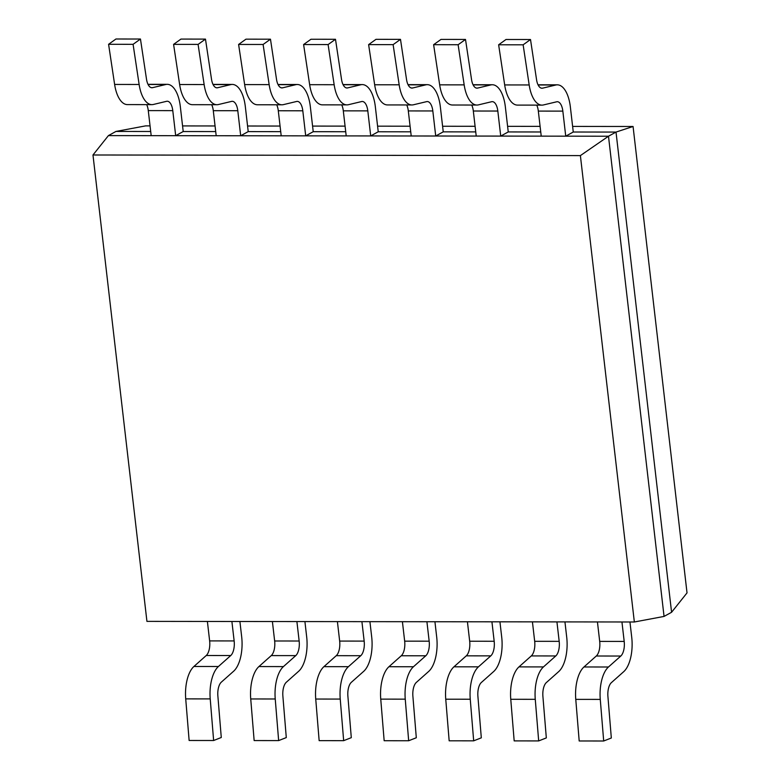 <?xml version="1.0" encoding="UTF-8"?>
<svg xmlns="http://www.w3.org/2000/svg" width="780" height="780" viewBox="0 0 780 780"><rect width="100%" height="100%" fill="white"/><g stroke="black" fill="none" stroke-linecap="round" stroke-linejoin="round"><path stroke-width="1.17" d="M565.734 136.178L573.261 132.015L570.365 106.967A29.357 13.484 90.1 0 0 557.32 84.835A29.357 13.484 90.1 0 0 555.838 85.01L542.607 88.159A12.47 5.733 -89.9 0 1 541.983 88.237A12.47 5.733 -89.9 0 1 536.552 79.667L530.507 39.517L506.005 39.487L498.635 44.782L504.68 84.932A29.357 13.484 90.1 0 0 517.462 105.095L541.963 105.124A29.357 13.484 90.1 0 0 543.436 104.949L556.667 101.8A12.47 5.733 -89.9 0 1 557.291 101.722A12.47 5.733 -89.9 0 1 562.838 111.121L565.734 136.178L541.232 136.139L538.327 111.091A12.47 5.733 -89.9 0 0 536.728 105.115M530.507 39.517L523.136 44.811L498.635 44.782M523.136 44.811L529.181 84.962A29.357 13.484 90.1 0 0 541.963 105.124M500.721 136.091L508.248 131.937L505.352 106.88A29.357 13.484 90.1 0 0 492.307 84.747A29.357 13.484 90.1 0 0 490.834 84.922L477.604 88.082A12.47 5.733 -89.9 0 1 476.97 88.15A12.47 5.733 -89.9 0 1 471.549 79.589L465.504 39.439L441.002 39.41L433.622 44.694L439.666 84.844A29.357 13.484 90.1 0 0 452.449 105.008L476.95 105.046A29.357 13.484 90.1 0 0 478.433 104.871L491.663 101.712A12.47 5.733 -89.9 0 1 492.287 101.644A12.47 5.733 -89.9 0 1 497.825 111.043L500.721 136.091L476.219 136.061L473.323 111.013A12.47 5.733 -89.9 0 0 471.724 105.037M465.504 39.439L458.123 44.733L433.622 44.694M458.123 44.733L464.168 84.874A29.357 13.484 90.1 0 0 476.95 105.046M435.718 136.012L443.245 131.849L440.339 106.802A29.357 13.484 90.1 0 0 427.303 84.669A29.357 13.484 90.1 0 0 425.822 84.844L412.591 87.994A12.47 5.733 -89.9 0 1 411.967 88.072A12.47 5.733 -89.9 0 1 406.536 79.511L400.491 39.361L375.989 39.332L368.618 44.616L374.663 84.766A29.357 13.484 90.1 0 0 387.445 104.93L411.947 104.959A29.357 13.484 90.1 0 0 413.419 104.783L426.65 101.634A12.47 5.733 -89.9 0 1 427.274 101.556A12.47 5.733 -89.9 0 1 432.822 110.955L435.718 136.012L411.216 135.983L408.31 110.926A12.47 5.733 -89.9 0 0 406.712 104.959M400.491 39.361L393.12 44.645L368.618 44.616M393.12 44.645L399.165 84.796A29.357 13.484 90.1 0 0 411.947 104.959M370.705 135.925L378.232 131.771L375.336 106.714A29.357 13.484 90.1 0 0 362.29 84.591A29.357 13.484 90.1 0 0 360.818 84.757L347.587 87.916A12.47 5.733 -89.9 0 1 346.954 87.984A12.47 5.733 -89.9 0 1 341.533 79.423L335.488 39.273L310.986 39.244L303.605 44.538L309.65 84.688A29.357 13.484 90.1 0 0 322.433 104.852L346.934 104.881A29.357 13.484 90.1 0 0 348.416 104.705L361.647 101.546A12.47 5.733 -89.9 0 1 362.271 101.478A12.47 5.733 -89.9 0 1 367.809 110.877L370.705 135.925L346.203 135.895L343.307 110.848A12.47 5.733 -89.9 0 0 341.708 104.871M335.488 39.273L328.107 44.567L303.605 44.538M328.107 44.567L334.152 84.718A29.357 13.484 90.1 0 0 346.934 104.881M305.702 135.847L313.228 131.693L310.323 106.636A29.357 13.484 90.1 0 0 297.287 84.503A29.357 13.484 90.1 0 0 295.805 84.679L282.575 87.828A12.47 5.733 -89.9 0 1 281.95 87.906A12.47 5.733 -89.9 0 1 276.52 79.345L270.475 39.195L245.973 39.166L238.602 44.45L244.647 84.601A29.357 13.484 90.1 0 0 257.429 104.764L281.931 104.793A29.357 13.484 90.1 0 0 283.403 104.627L296.634 101.468A12.47 5.733 -89.9 0 1 297.258 101.39A12.47 5.733 -89.9 0 1 302.806 110.799L305.702 135.847L281.2 135.817L278.294 110.76A12.47 5.733 -89.9 0 0 276.695 104.793M270.475 39.195L263.104 44.479L238.602 44.45M263.104 44.479L269.149 84.63A29.357 13.484 90.1 0 0 281.931 104.793M240.689 135.769L248.216 131.605L245.32 106.558A29.357 13.484 90.1 0 0 232.274 84.425A29.357 13.484 90.1 0 0 230.802 84.601L217.571 87.75A12.47 5.733 -89.9 0 1 216.938 87.828A12.47 5.733 -89.9 0 1 211.516 79.258L205.471 39.117L180.97 39.078L173.589 44.372L179.634 84.523A29.357 13.484 90.1 0 0 192.416 104.686L216.918 104.715A29.357 13.484 90.1 0 0 218.4 104.539L231.621 101.39A12.47 5.733 -89.9 0 1 232.255 101.312A12.47 5.733 -89.9 0 1 237.793 110.711L240.689 135.769L216.187 135.73L213.291 110.682A12.47 5.733 -89.9 0 0 211.692 104.705M205.471 39.117L198.091 44.401L173.589 44.372M198.091 44.401L204.136 84.552A29.357 13.484 90.1 0 0 216.918 104.715M175.685 135.681L183.212 131.528L180.307 106.47A29.357 13.484 90.1 0 0 167.261 84.337A29.357 13.484 90.1 0 0 165.789 84.513L152.558 87.672A12.47 5.733 -89.9 0 1 151.934 87.74A12.47 5.733 -89.9 0 1 146.503 79.18L140.458 39.029L115.957 39L108.586 44.294L114.621 84.435A29.357 13.484 90.1 0 0 127.403 104.598L151.915 104.637A29.357 13.484 90.1 0 0 153.387 104.462L166.618 101.303A12.47 5.733 -89.9 0 1 167.242 101.234A12.47 5.733 -89.9 0 1 172.78 110.633L175.685 135.681L151.184 135.652L148.278 110.604A12.47 5.733 -89.9 0 0 146.679 104.627M140.458 39.029L133.088 44.324L108.586 44.294M133.088 44.324L139.132 84.474A29.357 13.484 90.1 0 0 151.915 104.637M597.441 621.943L599.693 641.394A12.47 5.733 -89.9 0 1 596.291 656.009L583.966 666.968A29.357 13.484 90.1 0 0 575.767 699.367L579.189 740.971L603.691 741L611.325 737.997L607.913 696.394A12.47 5.733 -89.9 0 1 611.393 682.636L623.717 671.668A29.357 13.484 90.1 0 0 631.722 637.27L629.947 621.982M621.943 621.972L624.195 641.423A12.47 5.733 -89.9 0 1 620.792 656.038L608.468 666.998A29.357 13.484 90.1 0 0 600.268 699.397L603.691 741M532.428 621.865L534.68 641.316A12.47 5.733 -89.9 0 1 531.287 655.922L518.963 666.89A29.357 13.484 90.1 0 0 510.764 699.289L514.176 740.883L538.678 740.922L546.322 737.909L542.899 696.316A12.47 5.733 -89.9 0 1 546.38 682.549L558.714 671.59A29.357 13.484 90.1 0 0 566.709 637.182L564.944 621.904M556.93 621.894L559.182 641.345A12.47 5.733 -89.9 0 1 555.789 655.951L543.465 666.919A29.357 13.484 90.1 0 0 535.265 699.319L538.678 740.922M467.425 621.777L469.677 641.228A12.47 5.733 -89.9 0 1 466.274 655.843L453.95 666.812A29.357 13.484 90.1 0 0 445.75 699.202L449.163 740.805L473.674 740.834L481.309 737.831L477.896 696.228A12.47 5.733 -89.9 0 1 481.377 682.471L493.701 671.502A29.357 13.484 90.1 0 0 501.706 637.104L499.931 621.826M491.927 621.816L494.179 641.267A12.47 5.733 -89.9 0 1 490.776 655.873L478.452 666.841A29.357 13.484 90.1 0 0 470.252 699.231L473.674 740.834M402.412 621.699L404.664 641.15A12.47 5.733 -89.9 0 1 401.271 655.756L388.937 666.725A29.357 13.484 90.1 0 0 380.747 699.124L384.16 740.727L408.661 740.756L416.305 737.753L412.883 696.15A12.47 5.733 -89.9 0 1 416.364 682.393L428.698 671.424A29.357 13.484 90.1 0 0 436.693 637.026L434.928 621.738M426.913 621.728L429.166 641.179A12.47 5.733 -89.9 0 1 425.773 655.795L413.449 666.754A29.357 13.484 90.1 0 0 405.249 699.153L408.661 740.756M337.409 621.621L339.661 641.072A12.47 5.733 -89.9 0 1 336.258 655.678L323.934 666.646A29.357 13.484 90.1 0 0 315.734 699.046L319.147 740.639L343.658 740.668L351.293 737.666L347.88 696.062A12.47 5.733 -89.9 0 1 351.361 682.305L363.685 671.346A29.357 13.484 90.1 0 0 371.69 636.938L369.915 621.66M361.91 621.65L364.162 641.101A12.47 5.733 -89.9 0 1 360.76 655.707L348.436 666.676A29.357 13.484 90.1 0 0 340.236 699.075L343.658 740.668M272.395 621.533L274.648 640.984A12.47 5.733 -89.9 0 1 271.255 655.6L258.921 666.559A29.357 13.484 90.1 0 0 250.731 698.958L254.144 740.561L278.645 740.591L286.289 737.587L282.867 695.984A12.47 5.733 -89.9 0 1 286.348 682.227L298.672 671.258A29.357 13.484 90.1 0 0 306.677 636.86L304.912 621.572M296.897 621.562L299.149 641.014A12.47 5.733 -89.9 0 1 295.756 655.629L283.433 666.598A29.357 13.484 90.1 0 0 275.233 698.987L278.645 740.591M207.392 621.455L209.635 640.907A12.47 5.733 -89.9 0 1 206.242 655.512L193.918 666.481A29.357 13.484 90.1 0 0 185.718 698.88L189.13 740.483L213.632 740.512L221.276 737.5L217.864 695.906A12.47 5.733 -89.9 0 1 221.345 682.139L233.668 671.18A29.357 13.484 90.1 0 0 241.673 636.782L239.899 621.494M231.894 621.484L234.146 640.936A12.47 5.733 -89.9 0 1 230.743 655.541L218.419 666.51A29.357 13.484 90.1 0 0 210.22 698.909L213.632 740.512M150.053 125.882L145.655 125.872L115.947 131.44L108.42 135.603L608.488 136.227L664.053 616.424L671.58 612.271L616.015 132.073L608.488 136.227L580.388 155.6L92.976 154.986L108.42 135.603M115.947 131.44L150.696 131.489M183.212 131.528L215.709 131.566M248.216 131.605L280.712 131.644M313.228 131.693L345.725 131.732M378.232 131.771L410.728 131.81M443.245 131.849L475.741 131.898M508.248 131.937L540.745 131.976M573.261 132.015L616.015 132.073L633.067 126.487L687.024 592.888L671.58 612.271M182.559 125.921L215.056 125.96M247.572 126.009L280.069 126.048M312.575 126.087L345.072 126.126M377.588 126.165L410.085 126.214M442.591 126.253L475.088 126.292M507.604 126.331L540.101 126.37M572.608 126.418L633.067 126.487M92.976 154.986L146.932 621.377L634.345 621.992L664.053 616.424M634.345 621.992L580.388 155.6M555.838 85.01L538.132 84.981M542.607 88.159L541.359 88.159M529.181 84.962L504.68 84.932M562.838 111.121L538.327 111.091M490.834 84.922L473.128 84.903M477.604 88.082L476.346 88.072M464.168 84.874L439.666 84.844M497.825 111.043L473.323 111.013M425.822 84.844L408.115 84.825M412.591 87.994L411.343 87.994M399.165 84.796L374.663 84.766M432.822 110.955L408.31 110.926M360.818 84.757L343.102 84.737M347.587 87.916L346.33 87.916M334.152 84.718L309.65 84.688M367.809 110.877L343.307 110.848M295.805 84.679L278.099 84.659M282.575 87.828L281.327 87.828M269.149 84.63L244.647 84.601M302.806 110.799L278.294 110.76M230.802 84.601L213.086 84.571M217.571 87.75L216.314 87.75M204.136 84.552L179.634 84.523M237.793 110.711L213.291 110.682M165.789 84.513L148.083 84.493M152.558 87.672L151.31 87.672M139.132 84.474L114.621 84.435M172.78 110.633L148.278 110.604M624.195 641.423L599.693 641.394M620.792 656.038L596.291 656.009M608.468 666.998L583.966 666.968M600.268 699.397L575.767 699.367M559.182 641.345L534.68 641.316M555.789 655.951L531.287 655.922M543.465 666.919L518.963 666.89M535.265 699.319L510.764 699.289M494.179 641.267L469.677 641.228M490.776 655.873L466.274 655.843M478.452 666.841L453.95 666.812M470.252 699.231L445.75 699.202M429.166 641.179L404.664 641.15M425.773 655.795L401.271 655.756M413.449 666.754L388.937 666.725M405.249 699.153L380.747 699.124M364.162 641.101L339.661 641.072M360.76 655.707L336.258 655.678M348.436 666.676L323.934 666.646M340.236 699.075L315.734 699.046M299.149 641.014L274.648 640.984M295.756 655.629L271.255 655.6M283.433 666.598L258.921 666.559M275.233 698.987L250.731 698.958M234.146 640.936L209.635 640.907M230.743 655.541L206.242 655.512M218.419 666.51L193.918 666.481M210.22 698.909L185.718 698.88M557.32 84.835L538.044 84.805M492.307 84.747L473.041 84.728M427.303 84.669L408.028 84.64M362.29 84.591L343.024 84.562M297.287 84.503L278.011 84.484M232.274 84.425L212.999 84.396M167.261 84.337L147.995 84.318"/></g></svg>
